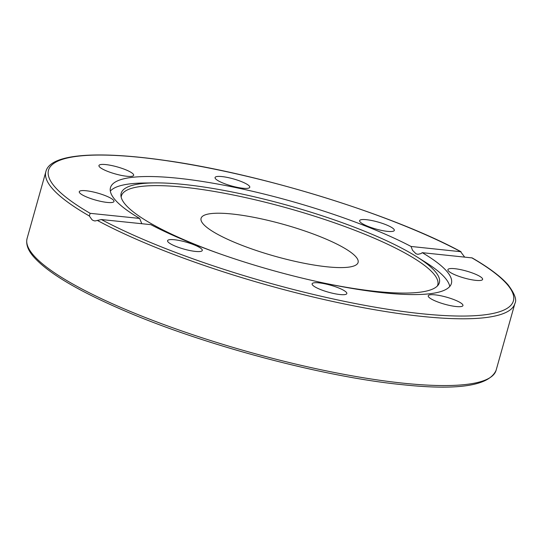 <?xml version="1.0" encoding="UTF-8"?>
<svg xmlns="http://www.w3.org/2000/svg" width="542" height="542" viewBox="0 0 542 542"><rect width="100%" height="100%" fill="white"/><g stroke="black" fill="none" stroke-linecap="round" stroke-linejoin="round"><path stroke-width="0.81" d="M97.641 220.587A243.595 49.281 15.7 0 0 422.55 316.467A243.595 49.281 15.7 0 0 514.886 303.493C517.014 299.956 514.744 293.737 508.078 284.828C500.855 276.562 488.877 267.592 472.163 257.911L422.252 252.674A177.065 35.819 15.7 0 1 451.405 283.466A177.065 35.819 15.7 0 1 384.292 292.897A177.065 35.819 15.7 0 1 150.845 224.652L101.368 219.544L94.979 220.973L93.278 220.519L91.977 219.72L89.328 215.973L90.168 213.324L139.64 218.433L141.808 223.717M449.738 286.494A177.065 35.819 15.7 0 0 424.969 261.908L416.385 256.535A165.256 33.435 15.7 0 0 154.416 182.898A165.256 33.435 15.7 0 0 120.941 195.811A165.256 33.435 15.7 0 0 218.758 253.439M154.416 182.898L144.287 183.013A177.065 35.819 15.7 0 0 110.331 191.096M422.252 252.674L420.951 253.602L417.889 254.313L415.999 253.785L412.516 250.268L411.046 246.461A177.065 35.819 15.7 0 0 226.624 185.737A177.065 35.819 15.7 0 0 110.487 187.64A177.065 35.819 15.7 0 0 139.64 218.433M431.757 299.259A18.028 3.645 -164.3 0 1 428.234 295.81A18.028 3.645 -164.3 0 1 440.511 295.708A18.028 3.645 -164.3 0 1 459.426 302.118A18.028 3.645 -164.3 0 1 462.949 305.566A18.028 3.645 -164.3 0 1 450.673 305.674A18.028 3.645 -164.3 0 1 431.757 299.259M462.922 277.639A18.028 3.645 -164.3 0 1 447.909 269.645A18.028 3.645 -164.3 0 1 467.611 271.406A18.028 3.645 -164.3 0 1 482.617 279.401A18.028 3.645 -164.3 0 1 462.922 277.639M174.402 239.74A18.028 3.645 -164.3 0 1 193.088 244.435A18.028 3.645 -164.3 0 1 202.281 250.458A18.028 3.645 -164.3 0 1 195.445 251.42A18.028 3.645 -164.3 0 1 176.767 246.725A18.028 3.645 -164.3 0 1 167.573 240.702A18.028 3.645 -164.3 0 1 174.402 239.74M312.246 283.561A18.028 3.645 -164.3 0 1 331.128 285.377A18.028 3.645 -164.3 0 1 346.826 293.574A18.028 3.645 -164.3 0 1 346.697 293.839A18.028 3.645 -164.3 0 1 327.808 292.016A18.028 3.645 -164.3 0 1 312.117 283.825A18.028 3.645 -164.3 0 1 312.246 283.561M411.046 246.461L461.025 251.732C392.361 214.429 260.092 173.616 165.276 160.446C95.162 150.351 49.823 154.226 45.867 171.658A243.595 49.281 15.7 0 0 89.328 215.973M90.168 213.324A241.447 48.848 -164.3 0 1 140.026 157.363A241.447 48.848 -164.3 0 1 460.517 251.569L464.623 257.05M387.489 231.366A18.028 3.645 -164.3 0 1 368.804 226.678A18.028 3.645 -164.3 0 1 359.61 220.655A18.028 3.645 -164.3 0 1 366.439 219.693A18.028 3.645 -164.3 0 1 385.125 224.381A18.028 3.645 -164.3 0 1 394.319 230.411A18.028 3.645 -164.3 0 1 387.489 231.366M249.645 187.546A18.028 3.645 -164.3 0 1 230.763 185.73A18.028 3.645 -164.3 0 1 215.059 177.539A18.028 3.645 -164.3 0 1 215.194 177.268A18.028 3.645 -164.3 0 1 234.083 179.09A18.028 3.645 -164.3 0 1 249.774 187.288A18.028 3.645 -164.3 0 1 249.645 187.546M130.134 171.848A18.028 3.645 -164.3 0 1 133.657 175.296A18.028 3.645 -164.3 0 1 121.381 175.405A18.028 3.645 -164.3 0 1 102.458 168.989A18.028 3.645 -164.3 0 1 98.942 165.54A18.028 3.645 -164.3 0 1 111.218 165.439A18.028 3.645 -164.3 0 1 130.134 171.848M98.969 193.467A18.028 3.645 -164.3 0 1 113.983 201.461A18.028 3.645 -164.3 0 1 94.281 199.7A18.028 3.645 -164.3 0 1 79.267 191.705A18.028 3.645 -164.3 0 1 98.969 193.467M324.705 283.222A165.256 33.435 15.7 0 0 376.717 291.501A165.256 33.435 15.7 0 0 438.227 284.997A165.256 33.435 15.7 0 0 416.385 256.535M437.326 286.047A164.321 33.245 15.7 0 0 288.574 208.406A164.321 33.245 15.7 0 0 121.164 197.173M327.178 266.82A81.557 16.497 15.7 0 0 358.093 262.477A81.557 16.497 15.7 0 0 284.042 224.523A81.557 16.497 15.7 0 0 201.068 218.345A81.557 16.497 15.7 0 0 242.66 245.601A81.557 16.497 15.7 0 0 327.178 266.82M471.723 257.782A241.447 48.848 -164.3 0 1 421.866 313.75A241.447 48.848 -164.3 0 1 101.368 219.544M514.886 303.493L496.113 370.267A243.595 49.281 -164.3 0 1 403.783 383.241A243.595 49.281 -164.3 0 1 151.326 319.841A243.595 49.281 -164.3 0 1 27.1 238.433L45.867 171.658M496.113 370.267C489.311 385.816 458.044 390.619 402.306 384.678C323.75 376.975 205.682 345.627 125.392 311.162C78.861 291.305 48.299 273.215 33.719 256.888C27.927 250.323 25.725 244.171 27.1 238.433"/></g></svg>
